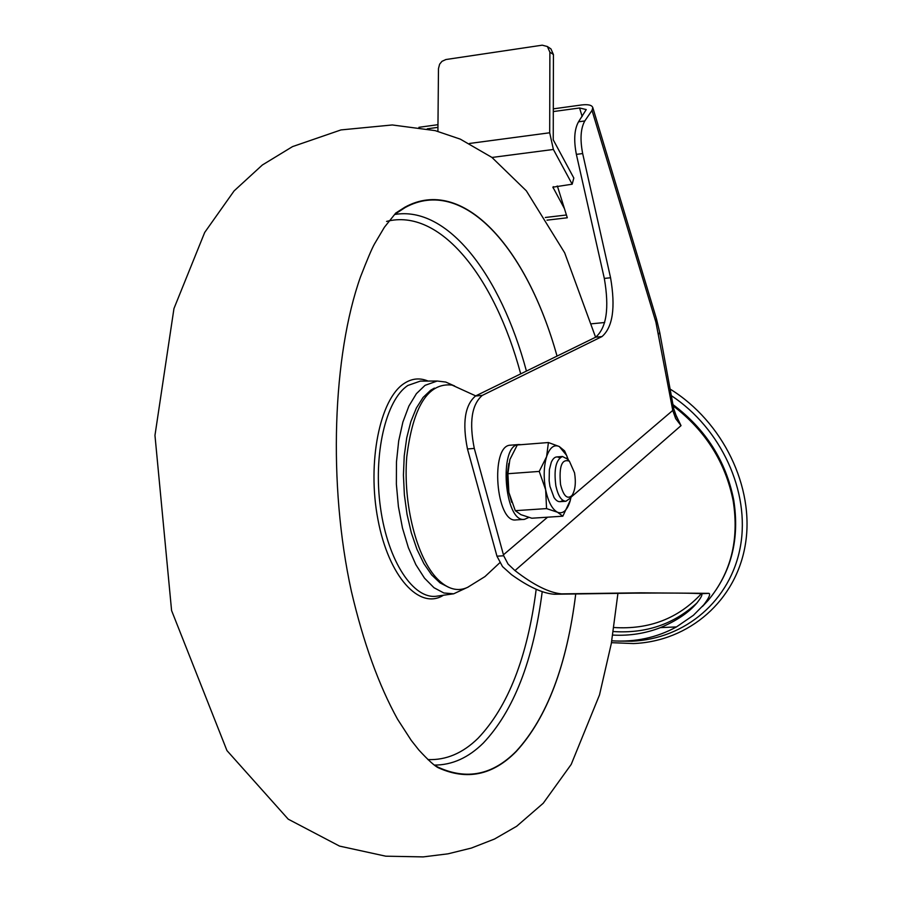<?xml version="1.0" encoding="UTF-8"?>
<svg xmlns="http://www.w3.org/2000/svg" width="902" height="902" viewBox="0 0 902 902"><rect width="100%" height="100%" fill="white"/><g stroke="black" fill="none" stroke-linecap="round" stroke-linejoin="round"><path stroke-width="1.35" d="M671.313 395.628C721.329 428.653 750.16 491.883 740.474 546.105C730.924 600.405 685.216 639.056 631.727 641.209L618.152 641.085M670.118 389.078C723.021 421.741 754.636 487.204 745.458 543.872C736.438 600.653 689.072 641.356 633.486 643.554L611.455 642.675M674.673 412.44L681.033 425.631L514.963 570.583L508.029 564.021L503.711 555.79L496.957 556.184L502.515 566.58L511.434 574.597C528.538 586.886 542.846 593.437 554.347 594.249L633.587 593.144C670.333 592.885 692.962 593.076 701.474 593.73C702.793 594.35 701.26 597.451 696.863 603.032C688.733 612.616 676.579 620.813 660.411 627.634L676.477 626.913L693.401 615.299L708.104 600.439C730.947 573.041 739.313 539.858 733.179 500.903C725.524 462.343 705.533 430.682 673.208 405.945M612.729 635.076C629.483 635.978 645.37 633.497 660.411 627.634M514.963 570.583C533.612 585.015 549.16 592.772 561.608 593.877L640.059 592.817L708.983 593.347C710.742 594.26 708.746 598.432 702.985 605.851M496.957 556.184L467.473 448.97C462.207 422.835 464.868 405.19 475.489 396.012L595.703 337.168C606.572 327.708 609.436 308.123 604.317 278.425L576.367 154.377C573.616 140.148 574.337 129.29 578.52 121.804L586.244 109.57L579.569 107.981L582.162 116.505M503.711 555.79L474.294 448.429C469.029 422.271 471.69 404.603 482.266 395.414L602.006 336.559L595.703 337.168M604.317 278.425L610.564 277.76L582.669 153.565L576.367 154.377M578.52 121.804L584.8 120.958L592.016 110.405L592.806 107.62C591.926 105.083 588.205 104.192 581.655 104.959L553.309 108.849M418.923 127.306L437.966 124.69M427.277 128.817L437.944 127.362M553.298 111.566L579.569 107.981M584.8 120.958C580.64 128.445 579.93 139.314 582.669 153.565M610.564 277.76C615.671 307.492 612.819 327.099 602.006 336.559M611.782 640.803C635.222 642.314 656.791 637.68 676.477 626.913M566.422 214.992L545.338 217.483M571.079 497.126L672.768 410.421L675.677 418.618L681.033 425.631L676.692 417.107L673.738 408.82L672.768 410.421L655.889 322.115L592.016 110.405M557.38 186.037L567.29 217.777L547.007 220.167M564.415 208.587L552.903 187.165L572.172 184.211L553.388 149.461L491.973 157.455M557.12 186.071L557.74 187.21M549.927 48.234L550.942 48.9L553.422 54.526L553.242 139.821L573.819 178.032L572.172 184.211M469.491 143.463L549.69 132.774L549.882 52.169L547.39 46.532L542.237 45.179L445.926 59.521L441.98 61.325L439.635 64.177L438.473 68.597L437.91 131.342M549.69 132.774L553.388 149.461M394.704 214.36L405.111 207.561C462.737 175.777 526.757 247.216 557.041 356.087C526.745 247.013 462.625 175.394 404.897 207.212L395.617 213.154M395.617 213.244L384.387 227.27L374.499 243.935C371.928 248.467 367.238 259.505 360.439 277.049C332.782 355.05 327.787 484.024 351.385 591.317C363.348 642.495 378.739 685.125 397.545 719.198L411.222 740.35L418.776 749.923C428.371 760.33 434.989 766.317 438.609 767.895C467.01 780.636 492.864 775.19 516.158 751.569C547.029 717.868 566.884 665.304 575.747 593.877C566.873 665.157 547.04 717.609 516.237 751.231C492.774 775.01 466.74 780.343 438.147 767.219L435.147 765.651M443.457 595.23C419.498 610.53 388.582 576.626 377.938 519.529C366.956 462.647 379.81 398.932 404.243 383.395C411.932 378.378 419.881 377.611 428.1 381.072M420.332 381.106L437.199 381.027L425.056 385.334L416.397 393.667L408.899 406.058L402.89 422.046L398.684 440.965L396.463 461.993L396.373 484.194L398.402 506.552L402.472 528.042L408.38 547.694L415.845 564.641L424.515 578.171L433.997 587.732L443.852 592.986L453.683 593.798L436.996 596.143C413.635 600.033 387.883 561.247 380.531 508.006C372.954 454.867 385.729 399.8 407.907 385.447L420.332 381.106L422.474 381.095M467.946 587.179L467.664 587.315C457.686 591.994 447.572 589.186 437.357 578.915C416.656 557.808 402.901 503.767 406.768 456.795C413.037 406.351 428.123 382.437 452.015 385.075L454.552 385.909M560.537 484.509C558.879 466.278 561.833 458.509 569.399 461.204L574.54 472.817C576.107 482.615 575.273 490.147 572.048 495.412C567.347 499.776 563.513 496.145 560.537 484.509M569.929 498.4L565.915 501.264C561.472 501.05 558.124 495.92 555.869 485.885C553.727 469.435 555.925 459.637 562.465 456.491L567.268 458.971M559.725 457.889C556.421 455.792 553.614 457.224 551.314 462.185L549.374 469.638L549.149 480.71L549.927 486.302L554.042 497.554C556.985 501.873 559.905 502.775 562.792 500.283M570.38 500.125L562.825 516.192L531.819 518.222L520.894 514.659L515.279 510.679L508.863 492.424L507.894 473.719L539.238 471.419L546.589 456.705L548.416 442.532L559.263 446.524L564.573 450.876L567.087 456.536M507.894 473.719L509.889 459.501L517.286 444.979L548.416 442.532M562.825 516.192L557.481 512.235L546.556 508.593L545.665 489.842L539.238 471.419M515.279 510.679L546.556 508.593M568.564 460.324L566.445 455.16L559.263 446.524C553.975 444.19 549.746 447.584 546.589 456.705C543.748 466.469 543.444 477.519 545.665 489.842C548.236 501.85 552.171 509.314 557.481 512.235C562.792 514.253 566.952 510.69 569.985 501.535L571.18 496.63M511.693 502.313L508.863 492.424L507.668 483.946L507.499 473.212L508.818 463.414M528.865 517.421L524.49 519.349C504.432 523.137 498.378 444.833 518.706 444.539L521.074 444.686M524.197 519.372L516.102 519.902C495.953 523.69 489.899 445.498 510.329 445.193L510.803 445.16M701.373 593.719C678.372 618.501 649.214 629.765 613.89 627.51M613.281 631.547C646.012 633.7 673.884 624.195 696.885 603.01M702.444 606.482L708.104 600.439C731.342 572.533 739.865 539.013 733.698 499.888C725.952 460.922 705.702 429.16 672.96 404.592M467.473 448.97L474.294 448.429M475.489 396.012L482.266 395.414M554.347 594.249L561.608 593.877M701.474 593.73L708.983 593.347M503.429 554.82L547.559 517.196M655.889 322.115L656.385 318.586M673.693 408.595L659.723 332.466L658.719 333.932M604.678 322.51L591.723 323.784M553.309 186.658L553.005 187.774M553.422 54.526L549.882 52.169M394.58 214.496C447.437 205.464 500.565 274.614 526.43 371.083M542.192 591.881C533.296 660.557 513.644 710.979 483.235 743.124C468.341 757.781 452.06 765.11 434.381 765.076M427.886 759.574C446.028 760.307 462.737 753.226 477.992 738.321C508.063 706.762 527.467 657.096 536.183 589.333M520.702 373.879C494.578 276.328 439.804 207.674 386.575 221.418M434.381 388.097L430.694 390.216L423.061 397.466L416.352 408.065L410.827 421.674L406.734 437.797L404.231 455.848L403.431 475.117L404.378 494.882L407.039 514.343L411.289 532.732L416.972 549.352L423.85 563.581L431.641 574.878L440.041 582.884L448.722 587.337M659.723 332.466L656.521 319.037L592.806 107.62M676.128 415.991L676.703 417.107M550.942 48.9L547.39 46.532M437.199 381.027L445.757 382.053L453.909 385.695M453.683 593.798L468.33 586.988M595.591 337.224L564.675 252.831L526.362 190.852L491.894 157.399L460.313 139.145L435.181 130.632L392.314 124.961L340.979 129.922L292.53 146.609L262.335 165.01L234.114 190.886L204.698 232.445L173.962 308.54L154.964 435.384L171.583 610.541L226.954 750.588L288.212 819.163L339.535 846.099L385.774 856.19L423.173 856.9L447.978 853.833L471.419 848.049L494.533 839.018L516.699 826.243L543.241 803.242L571.203 764.411L599.503 694.935L611.308 643.554L617.938 593.291M475.737 395.899L452.015 385.075M499.832 562.713L484.96 576.592L467.664 587.315M569.399 461.204L566.479 458.137M562.465 456.491L556.557 456.942M565.734 501.275L560.007 501.67M572.048 495.412L569.613 498.84M566.445 455.16L565.148 452.094M510.329 445.193L518.706 444.539"/></g></svg>

